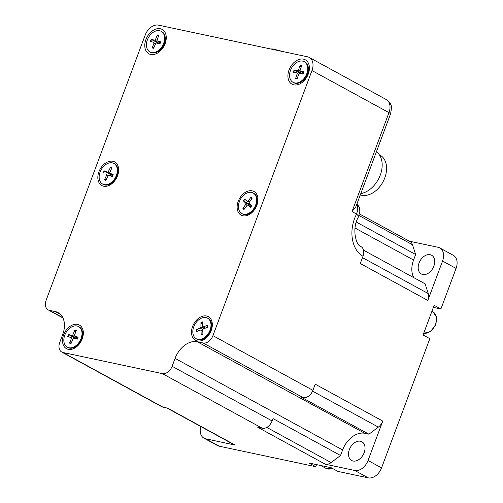 <?xml version="1.0" encoding="UTF-8"?>
<svg xmlns="http://www.w3.org/2000/svg" width="503" height="503" viewBox="0 0 503 503"><rect width="100%" height="100%" fill="white"/><g stroke="black" fill="none" stroke-linecap="round" stroke-linejoin="round"><path stroke-width="0.75" d="M250.362 204.444A3.213 2.226 118.7 0 0 250.198 204.715L243.307 200.798L245.778 203.262A0.918 0.635 -61.3 0 1 245.722 204.419L242.905 208.437L244.98 208.192M251.657 198.918L251.047 197.151A7.099 4.917 -61.3 0 1 252.16 198.195L249.343 202.219A0.918 0.635 -61.3 0 0 249.287 203.369L251.758 205.84A7.099 4.917 -61.3 0 1 250.5 207.582L247.916 205.274A0.918 0.635 -61.3 0 0 246.929 205.557L244.018 209.487A7.099 4.917 -61.3 0 1 242.905 208.437M250.198 204.715L251.582 205.903M243.307 200.798A7.099 4.917 -61.3 0 1 244.565 199.056L247.155 201.363A0.918 0.635 -61.3 0 0 248.136 201.074L249.563 201.898M251.047 197.151L248.136 201.074M253.166 193.014L253.833 193.378A11.745 8.136 118.7 0 1 256.624 204.564A11.745 8.136 118.7 0 1 253.487 210.298A11.745 8.136 118.7 0 1 242.565 213.982L241.899 213.618A11.745 8.136 118.7 0 1 241.515 197.641A11.745 8.136 118.7 0 1 253.166 193.014A11.745 8.136 118.7 0 1 254.669 207.217A11.745 8.136 118.7 0 1 241.899 213.618M256.624 204.564L256.115 206.186A5.753 3.986 118.7 0 1 254.581 208.99L253.487 210.298M358.381 217.076C351.61 228.349 355.854 245.414 360.991 246.621A9.394 6.508 118.7 0 1 362.996 256.247A29.532 20.856 -78 0 1 356.583 214.071A9.394 2.484 27.9 0 1 358.381 217.076L359.884 211.147L359.324 207.519L357.073 203.545M311.967 70.558L212.932 335.664A9.394 6.508 118.7 0 1 203.174 342.989L197.258 341.732A21.352 14.788 -61.3 0 0 175.082 358.375L172.127 366.291A9.394 6.508 118.7 0 1 162.368 373.616L63.001 352.509A9.394 6.508 118.7 0 1 61.743 352.05A9.394 6.508 118.7 0 1 59.744 342.424L62.699 334.508A21.352 14.788 -61.3 0 0 58.153 312.633A21.352 14.788 -61.3 0 0 55.305 311.583L49.388 310.326A9.394 6.508 118.7 0 1 48.137 309.867A9.394 6.508 118.7 0 1 46.138 300.241L145.172 35.135A12.808 8.872 118.7 0 1 158.476 25.15L307.528 56.808A12.808 8.872 118.7 0 1 309.238 57.436A12.808 8.872 118.7 0 1 311.967 70.558L388.976 112.653A6.407 0.937 20.5 0 1 390.542 113.955L355.923 206.626L352.025 211.574L356.583 214.071L357.652 210.153L357.583 206.406L356.853 204.136M61.743 352.05L161.727 406.701A9.394 6.508 -61.3 0 0 162.978 407.16L63.001 352.509M205.689 438.811A12.808 8.872 118.7 0 1 203.979 438.182L217.491 445.564A12.808 8.872 -61.3 0 0 219.201 446.192L205.689 438.811L235.127 445.061L167.568 408.134L162.978 407.16M316.538 464.609L315.758 466.702L309.005 463.012L331.181 467.721L337.941 471.412L368.253 477.85A12.808 8.872 -61.3 0 0 381.557 467.865L368.045 460.478L382.758 421.099A9.821 6.803 118.7 0 1 378.363 427.11L368.932 434.19L364.794 433.309A21.352 14.788 -61.3 0 0 342.612 449.952L340.544 455.492L272.991 418.565L272.104 420.942A9.394 6.508 -61.3 0 1 262.346 428.26L257.756 427.286L325.309 464.212A9.821 6.803 118.7 0 0 331.112 462.571L266.791 427.412M368.932 434.19L301.379 397.263L303.152 397.64A9.394 6.508 -61.3 0 0 312.91 390.315L212.932 335.664M362.996 256.247L360.28 263.509L427.833 300.436A9.821 6.803 118.7 0 0 428.248 293.576L362.474 257.63M382.758 421.099L315.205 384.173L312.91 390.315M308.27 74.048A13.877 9.614 118.7 0 1 304.906 79.82A13.877 9.614 118.7 0 1 288.345 79.26A13.877 9.614 118.7 0 1 299.197 59.404A13.877 9.614 118.7 0 1 308.609 73.048A13.877 9.614 118.7 0 1 308.27 74.048M165.135 43.648A13.877 9.614 118.7 0 1 161.771 49.42A13.877 9.614 118.7 0 1 145.21 48.86A13.877 9.614 118.7 0 1 156.062 29.011A13.877 9.614 118.7 0 1 165.474 42.648A13.877 9.614 118.7 0 1 165.135 43.648M117.557 175.71A13.449 9.318 118.7 0 1 114.3 181.313A13.449 9.318 118.7 0 1 98.248 180.766A13.449 9.318 118.7 0 1 108.767 161.526A13.449 9.318 118.7 0 1 117.891 174.742A13.449 9.318 118.7 0 1 117.557 175.71A7.256 5.03 -61.3 0 0 117.759 173.271M256.851 205.293A13.449 9.318 118.7 0 1 253.594 210.895A13.449 9.318 118.7 0 1 237.542 210.348A13.449 9.318 118.7 0 1 248.061 191.109A13.449 9.318 118.7 0 1 257.178 204.325A13.449 9.318 118.7 0 1 256.851 205.293A7.256 5.03 -61.3 0 0 257.052 202.854M82.241 338.84A13.449 9.318 118.7 0 1 78.984 344.442A13.449 9.318 118.7 0 1 62.932 343.901A13.449 9.318 118.7 0 1 73.451 324.655A13.449 9.318 118.7 0 1 82.574 337.871A13.449 9.318 118.7 0 1 82.241 338.84A7.256 5.03 -61.3 0 0 82.442 336.4M211.222 330.446A13.449 9.318 118.7 0 1 207.965 336.042A13.449 9.318 118.7 0 1 191.913 335.501A13.449 9.318 118.7 0 1 202.432 316.261A13.449 9.318 118.7 0 1 211.549 329.478A13.449 9.318 118.7 0 1 211.222 330.446A7.256 5.03 -61.3 0 0 211.423 328.006M112.986 181.998A7.256 5.03 -61.3 0 0 114.936 180.514M252.28 211.581A7.256 5.03 -61.3 0 0 254.222 210.097M77.676 345.127A7.256 5.03 -61.3 0 0 79.619 343.643M206.651 336.733A7.256 5.03 -61.3 0 0 208.594 335.243M165.116 43.686A7.256 5.03 -61.3 0 0 165.166 40.347M159.671 50.407A7.256 5.03 -61.3 0 0 162.45 48.565M308.257 74.086A7.256 5.03 -61.3 0 0 308.301 70.747M302.806 80.801A7.256 5.03 -61.3 0 0 305.585 78.958M304.29 61.699L304.956 62.064A11.745 8.136 118.7 0 1 307.748 73.249L307.239 74.872A5.753 3.986 118.7 0 1 307.157 75.117A5.753 3.986 118.7 0 1 305.705 77.682L304.611 78.984A11.745 8.136 118.7 0 1 293.689 82.674L293.023 82.31A11.745 8.136 118.7 0 1 291.52 68.106A11.745 8.136 118.7 0 1 304.29 61.699A11.745 8.136 118.7 0 1 306.918 73.381A11.745 8.136 118.7 0 1 293.023 82.31M307.748 73.249A11.745 8.136 118.7 0 1 307.584 73.746A11.745 8.136 118.7 0 1 304.611 78.984M301.146 67.245L300.165 65.346A7.099 4.917 -61.3 0 1 301.693 65.597L300.159 70.206A0.918 0.635 -61.3 0 0 300.498 71.149L303.384 73.193M300.165 65.346L298.499 69.93A0.918 0.635 -61.3 0 1 297.575 70.659L294.073 70.175A7.099 4.917 -61.3 0 0 293.368 72.193L296.814 72.86A0.918 0.635 -61.3 0 1 297.154 73.803L295.619 78.411A7.099 4.917 -61.3 0 0 297.147 78.663L298.813 74.079A0.918 0.635 -61.3 0 1 299.738 73.35L303.24 73.834A7.099 4.917 -61.3 0 0 303.944 71.822L300.498 71.149M300.895 73.507L294.073 70.175M297.405 77.946L295.619 78.411M161.155 31.299L161.821 31.664A11.745 8.136 118.7 0 1 164.613 42.849L164.104 44.471A5.753 3.986 118.7 0 1 162.57 47.282L161.476 48.584A11.745 8.136 118.7 0 1 151.849 52.784A11.745 8.136 118.7 0 1 150.554 52.274L149.888 51.91A11.745 8.136 118.7 0 1 148.385 37.706A11.745 8.136 118.7 0 1 161.155 31.299A11.745 8.136 118.7 0 1 163.11 44.616A11.745 8.136 118.7 0 1 151.183 52.419A11.745 8.136 118.7 0 1 149.888 51.91M164.613 42.849A11.745 8.136 118.7 0 1 161.476 48.584M158.282 36.82L157.376 34.946A7.099 4.917 -61.3 0 1 158.854 35.336L157.093 39.9A0.918 0.635 -61.3 0 0 157.37 40.888L160.696 41.862A7.099 4.917 -61.3 0 1 159.897 43.855L156.496 43.063A0.918 0.635 -61.3 0 0 155.559 43.73L153.667 48.263A7.099 4.917 -61.3 0 1 152.189 47.879L153.949 43.308A0.918 0.635 -61.3 0 0 153.673 42.321L150.347 41.347A7.099 4.917 -61.3 0 1 151.145 39.353L154.54 40.146A0.918 0.635 -61.3 0 0 155.484 39.479L157.011 40.284M157.376 34.946L155.484 39.479M157.986 43.409A3.213 2.226 118.7 0 1 158.149 43.069L151.145 39.353M159.891 43.604L158.149 43.069M154.006 47.439L152.189 47.879M207.538 318.166L208.204 318.531A11.745 8.136 118.7 0 1 210.996 329.71L210.487 331.339A5.753 3.986 118.7 0 1 208.952 334.143L207.858 335.444A11.745 8.136 118.7 0 1 202.791 339.255A11.745 8.136 118.7 0 1 196.937 339.135L196.271 338.77A11.745 8.136 118.7 0 1 194.768 324.567A11.745 8.136 118.7 0 1 207.538 318.166A11.745 8.136 118.7 0 1 210.531 328.641A11.745 8.136 118.7 0 1 202.124 338.89A11.745 8.136 118.7 0 1 196.271 338.77M210.996 329.71A11.745 8.136 118.7 0 1 207.858 335.444M202.722 324.743L200.936 322.568A7.099 4.917 -61.3 0 1 202.615 321.907L202.778 326.265A0.918 0.635 -61.3 0 0 203.495 326.787L207.318 325.372A7.099 4.917 -61.3 0 1 207.355 327.296L203.539 328.887A0.918 0.635 -61.3 0 0 202.86 329.955L202.872 334.369A7.099 4.917 -61.3 0 1 201.2 335.029L201.03 330.672A0.918 0.635 -61.3 0 0 200.32 330.15L196.491 331.565A7.099 4.917 -61.3 0 1 196.453 329.641L200.276 328.05A0.918 0.635 -61.3 0 0 200.949 326.981L204.356 328.541M200.936 322.568L200.949 326.981M199.748 330.358L196.453 329.641M201.2 335.029L201.351 334.759A6.709 4.646 118.7 0 0 202.872 334.187M78.556 326.56L79.223 326.925A11.745 8.136 118.7 0 1 82.014 338.11L81.511 339.732A5.753 3.986 118.7 0 1 81.285 340.355A5.753 3.986 118.7 0 1 79.977 342.543L78.883 343.845A11.745 8.136 118.7 0 1 67.962 347.529L67.295 347.171A11.745 8.136 118.7 0 1 65.786 332.961A11.745 8.136 118.7 0 1 78.556 326.56A11.745 8.136 118.7 0 1 80.895 339.009A11.745 8.136 118.7 0 1 67.295 347.171M82.014 338.11A11.745 8.136 118.7 0 1 81.561 339.374A11.745 8.136 118.7 0 1 78.883 343.845M75.702 332.081L74.809 330.207A7.099 4.917 -61.3 0 1 76.28 330.603L74.501 335.168A0.918 0.635 -61.3 0 0 74.777 336.155L77.607 338.173M74.809 330.207L72.897 334.734A0.918 0.635 -61.3 0 1 71.954 335.394L68.565 334.583A7.099 4.917 -61.3 0 0 67.76 336.576L71.074 337.57A0.918 0.635 -61.3 0 1 71.351 338.563L69.577 343.128A7.099 4.917 -61.3 0 0 71.049 343.524L72.954 338.991A0.918 0.635 -61.3 0 1 73.897 338.33L77.286 339.141A7.099 4.917 -61.3 0 0 78.091 337.148L74.777 336.155M75.381 338.689A3.213 2.226 118.7 0 1 75.563 338.312L68.565 334.583M77.299 338.859L75.563 338.312M71.401 342.688L69.577 343.128M360.808 193.542A23.484 16.266 -61.3 0 0 380.255 175.145A23.484 16.266 -61.3 0 0 376.401 151.805M360.324 194.837A22.201 15.379 -61.3 0 0 383.468 180.917A22.201 15.379 -61.3 0 0 380.042 155.163L379.287 154.754M203.979 438.182A12.808 8.872 118.7 0 1 200.779 426.519M368.045 460.478A12.808 8.872 118.7 0 1 354.741 470.462L325.309 464.212M409.373 241.201L438.107 247.3A12.808 8.872 118.7 0 1 439.817 247.929A12.808 8.872 118.7 0 1 442.546 261.057L427.833 300.436M381.557 467.865L429.82 338.676L423.067 334.979L434.152 305.308L440.905 308.999L456.058 268.439A12.808 8.872 -61.3 0 0 453.329 255.317L439.817 247.929M349.371 449.55A10.676 7.394 -61.3 0 0 351.647 460.49A10.676 7.394 -61.3 0 0 363.254 454.668A10.676 7.394 -61.3 0 0 361.883 441.753A10.676 7.394 -61.3 0 0 349.371 449.55M422.746 274.487A10.676 7.394 -61.3 0 0 433.423 267.168A10.676 7.394 -61.3 0 0 431.561 255.228A10.676 7.394 -61.3 0 0 419.955 261.051A10.676 7.394 -61.3 0 0 421.325 273.965A10.676 7.394 -61.3 0 0 422.746 274.487M440.905 308.999L433.366 307.396M219.201 446.192L315.758 466.702M340.544 455.492L331.112 462.571M235.127 445.061A9.821 6.803 118.7 0 1 233.813 444.577L166.87 407.99M359.551 213.97L409.983 241.534A9.821 6.803 118.7 0 1 412.485 244.735L415.635 254.487L413.567 260.026A21.352 14.788 -61.3 0 0 413.887 277.7M363.524 250.173L425.098 283.83L428.248 293.576M356.306 222.056L415.635 254.487M111.408 168.977L110.61 167.134L108.39 171.548L109.849 172.328M112.672 175.61L111.037 174.918A3.213 2.226 118.7 0 0 110.578 175.855L111.936 176.484M108.39 171.548A0.918 0.635 -61.3 0 1 107.428 172.108L104.228 170.863L111.037 174.918M106.397 174.233A0.918 0.635 -61.3 0 1 106.579 175.283L104.486 179.747L106.366 179.351M104.486 179.747A7.099 4.917 -61.3 0 0 105.875 180.332L108.088 175.918A0.918 0.635 -61.3 0 1 109.057 175.358L112.257 176.603A7.099 4.917 -61.3 0 0 113.206 174.66L110.088 173.233L112.854 175.214M110.61 167.134A7.099 4.917 -61.3 0 1 111.999 167.719L109.906 172.183A0.918 0.635 -61.3 0 0 110.088 173.233M110.578 175.855L111.666 176.333M113.873 163.431L114.539 163.796A11.745 8.136 118.7 0 1 117.331 174.981A11.745 8.136 118.7 0 1 116.419 177.276A11.745 8.136 118.7 0 1 114.194 180.709A11.745 8.136 118.7 0 1 103.278 184.4L102.612 184.035A11.745 8.136 118.7 0 1 101.103 169.832A11.745 8.136 118.7 0 1 113.873 163.431A11.745 8.136 118.7 0 1 115.753 176.911A11.745 8.136 118.7 0 1 102.612 184.035M117.331 174.981L116.822 176.603A5.753 3.986 118.7 0 1 116.375 177.729A5.753 3.986 118.7 0 1 115.288 179.408L114.194 180.709M244.257 209.16A6.709 4.646 118.7 0 1 243.289 208.211M251.689 205.765A6.709 4.646 118.7 0 1 250.463 207.462M250.984 197.553A6.709 4.646 118.7 0 1 251.984 198.452M243.666 201.055A6.709 4.646 118.7 0 1 244.898 199.351M247.916 205.274L251.148 206.576M245.778 203.262L251.148 205.425M245.722 204.419L247.231 205.274M262.346 428.26L162.368 373.616M272.104 420.942L172.127 366.291M342.612 449.952L175.082 358.375M364.794 433.309L197.258 341.732M303.152 397.64L203.174 342.989M309.238 57.436L386.247 99.531A12.808 8.872 118.7 0 1 388.976 112.653L352.025 211.574M62.818 317.67L49.388 310.326M60.574 314.469L55.305 311.583M298.499 69.93L300.128 70.772M297.575 70.659L301.787 73.633M297.154 73.803L298.637 74.557M303.818 71.866A6.709 4.646 118.7 0 1 303.139 73.822M297.248 78.386A6.709 4.646 118.7 0 1 295.909 78.128M293.809 72.275A6.709 4.646 118.7 0 1 294.494 70.313M300.203 65.792A6.709 4.646 118.7 0 1 301.561 65.987M157.37 40.888L160.206 42.906M153.949 43.308L155.414 44.069M154.54 40.146L159.256 43.491M153.786 47.974A6.709 4.646 118.7 0 1 152.497 47.603M150.774 41.472A6.709 4.646 118.7 0 1 151.56 39.517M157.395 35.392A6.709 4.646 118.7 0 1 158.709 35.707M160.576 41.887A6.709 4.646 118.7 0 1 159.797 43.836M203.495 326.787L205.438 328.094M201.03 330.672L202.866 331.502M200.276 328.05L202.872 329.779M196.931 331.402A6.709 4.646 118.7 0 1 196.906 329.616M201.106 322.995A6.709 4.646 118.7 0 1 202.627 322.373M207.167 325.586A6.709 4.646 118.7 0 1 207.217 327.352M72.897 334.734L74.425 335.532M71.954 335.394L76.67 338.739M71.351 338.563L72.816 339.324M77.978 337.173A6.709 4.646 118.7 0 1 77.192 339.123M71.168 343.228A6.709 4.646 118.7 0 1 69.886 342.851M68.188 336.708A6.709 4.646 118.7 0 1 68.98 334.753M74.821 330.653A6.709 4.646 118.7 0 1 76.135 330.974M354.741 470.462L368.253 477.85M442.546 261.057L456.058 268.439M312.57 391.145L378.363 427.11M355.017 228.022L413.567 260.026M359.073 215.542L412.485 244.735M431.882 311.37L433.108 312.036A11.745 8.136 118.7 0 1 435.233 324.982A11.745 8.136 118.7 0 1 423.702 333.275M332.263 468.312A11.745 8.136 118.7 0 1 325.969 468.381L320.688 465.489M110.603 167.574A6.709 4.646 118.7 0 1 111.836 168.065M103.687 172.988A6.709 4.646 118.7 0 1 104.624 171.064M104.228 170.863A7.099 4.917 -61.3 0 0 103.278 172.806M106.026 180.024A6.709 4.646 118.7 0 1 104.819 179.483M113.1 174.648A6.709 4.646 118.7 0 1 112.169 176.566M106.579 175.283L108.026 176.05M107.428 172.108L112.094 175.44M251.67 205.746L250.431 207.462M247.784 205.193L251.173 206.538M62.963 317.971L48.137 309.867M390.542 113.955C391.604 108.573 391.699 105.592 390.818 105.014C390.85 103.794 389.328 101.971 386.247 99.531M300.329 71.074L303.366 73.249M303.799 71.841L303.108 73.828M157.238 40.825L160.193 42.937M160.564 41.862L159.772 43.83M200.71 330.144L202.86 330.999M203.005 326.743L205.092 328.239M202.961 334.124L201.345 334.759M207.154 325.56L207.198 327.434M74.645 336.092L77.594 338.205M77.959 337.148L77.16 339.116M270.532 48.948L273.116 48.992L283.12 51.62M433.108 312.036L436.679 317.374L435.554 325.234L430.348 331.64L423.689 333.307M332.521 468.45L325.969 468.381M113.081 174.629L112.15 176.553M110.012 173.195L112.848 175.22"/></g></svg>
